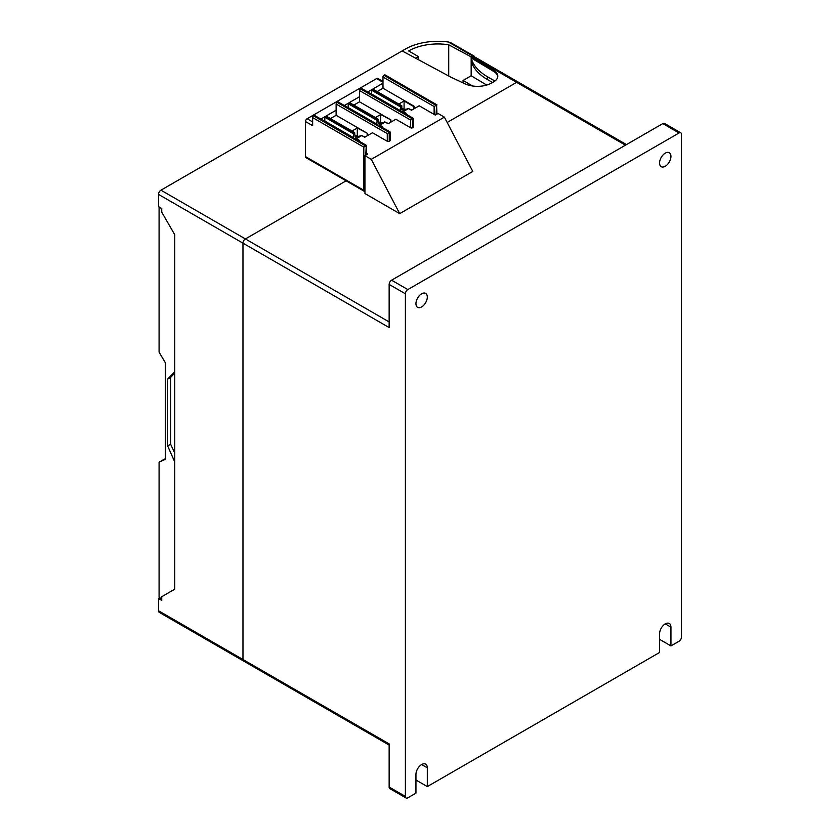 <?xml version="1.0" encoding="UTF-8"?>
<svg xmlns="http://www.w3.org/2000/svg" width="840" height="840" viewBox="0 0 840 840"><rect width="100%" height="100%" fill="white"/><g stroke="black" fill="none" stroke-linecap="round" stroke-linejoin="round"><path stroke-width="1.26" d="M389.151 745.07L243.684 661.08A3.444 1.984 -60 0 1 242.97 659.505L242.97 243.159A3.444 1.984 -60 0 1 245.406 238.948L346.091 180.821L245.406 238.938A3.444 1.984 120 0 0 242.959 243.159L242.959 659.516A3.444 1.984 120 0 0 243.673 661.091A3.444 1.984 120 0 0 243.852 661.175M625.453 145.173L516.642 82.352L447.153 122.462L516.642 82.341A3.444 1.984 -60 0 1 518.364 82.163A3.444 1.984 -60 0 1 518.522 82.278M516.642 82.352A3.444 1.984 -60 0 1 518.364 82.183L626.462 144.596M436.569 114.324L436.569 105.126L436.979 114.093M436.979 104.895L385.119 74.949A1.376 0.798 120 0 0 384.437 75.023L383.943 75.306A1.376 0.798 120 0 0 382.977 76.996L382.977 83.181L372.824 89.04L401.814 105.777L401.814 109.62A0.924 0.536 120 0 0 402.465 109.998L403.767 109.252L403.767 110.859M353.378 137.834A0.924 0.536 120 0 0 353.409 137.571L353.409 133.728L354.627 132.552L326.046 116.046L336.116 110.229L336.116 104.045A1.376 0.798 120 0 1 337.092 102.354L337.575 102.081A1.376 0.798 120 0 1 338.268 102.008L390.117 131.943L389.225 132.458L337.092 102.354M344.316 105.504L348.621 103.016L377.202 119.522L378.021 119.049L349.43 102.543L359.499 96.726L359.499 90.542A1.376 0.798 120 0 1 360.476 88.851L360.969 88.567A1.376 0.798 120 0 1 361.651 88.505L413.501 118.44L412.619 118.955L360.476 88.851M367.7 92.001L372.005 89.513L400.596 106.019L401.405 105.546M382.977 81.47L377.79 78.477A2.3 1.323 120 0 0 376.635 78.582L307.125 118.724A2.3 1.323 120 0 0 305.498 121.538L305.498 156.608A2.3 1.323 120 0 0 305.97 157.657L364.938 191.698L363.804 190.271L363.804 147.137L365.757 146.013L313.614 115.91A1.376 0.798 120 0 0 312.648 117.6L312.648 125.664L305.498 121.538M320.849 119.049L325.227 116.519L353.819 133.024M354.627 132.552L355.036 136.637A0.924 0.536 120 0 0 355.688 137.004L356.99 136.259L356.99 137.865M390.117 131.943L390.117 140.438A1.376 0.798 180 0 1 389.707 141.005L389.225 141.278A1.376 0.798 180 0 1 387.272 141.278L372.498 132.752L364.697 137.246L361.778 135.566A1.376 0.798 -120 0 0 361.084 135.492L355.73 138.59A1.376 0.798 60 0 1 356.412 138.653L359.342 140.343L358.533 140.816M352.034 131.05L357.305 128.006L367.574 133.455L336.116 115.301L336.116 110.229M367.574 133.455L367.574 135.597M387.272 141.278L387.272 133.581L389.225 132.458L389.225 141.278M356.99 136.259L355.036 135.135M378.021 119.049L378.42 123.123A0.924 0.536 120 0 0 379.071 123.501L380.373 122.755L380.373 124.362M376.782 124.246A0.924 0.536 120 0 0 376.803 124.068L377.202 119.522M413.501 118.44L413.501 126.934A1.376 0.798 180 0 1 413.102 127.502L412.619 127.775A1.376 0.798 180 0 1 410.666 127.775L395.881 119.248L388.091 123.742L385.161 122.062A1.376 0.798 -120 0 0 384.479 121.989L379.113 125.087A1.376 0.798 60 0 1 379.806 125.15L382.725 126.84L382.001 127.26M375.417 117.548L380.699 114.502L390.957 119.952L359.499 101.798L359.499 96.726M390.957 119.952L390.957 122.094M410.666 127.775L410.666 120.078L412.619 118.955L412.619 127.775M380.373 122.755L378.42 121.632M400.176 110.743A0.924 0.536 120 0 0 400.187 110.565L400.596 106.019M403.767 109.252L401.814 108.129M357.305 128.006L357.305 136.479M367.164 133.697L367.164 135.828M398.811 104.045L404.082 100.999L404.082 109.473M404.082 100.999L413.942 106.691L413.942 108.822M380.699 114.502L380.699 122.976M413.942 106.691L414.425 106.407L414.425 108.539M390.548 120.194L390.548 122.325M434.133 114.419L434.133 106.533L436.086 105.41L383.943 75.306M366.24 154.928L366.24 145.73L366.649 154.697M376.803 120.225L348.212 103.719L348.621 103.016M330.425 118.577L336.116 115.301M377.202 91.57L382.977 88.242L414.425 106.407M353.819 105.073L359.499 101.798M382.977 88.242L382.977 83.181M353.409 133.728L324.828 117.222L325.227 116.519M324.786 121.328A0.924 0.536 120 0 0 324.828 121.065L324.828 117.222M366.649 145.499L314.79 115.563A1.376 0.798 120 0 0 314.108 115.626L313.614 115.91M314.108 115.626L366.24 145.73L365.757 155.211M384.437 75.023L436.569 105.126L436.086 114.608M400.187 106.722L371.606 90.216L372.005 89.513M371.584 94.237A0.924 0.536 120 0 0 371.606 94.059L371.606 90.216M348.201 107.74A0.924 0.536 120 0 0 348.212 107.562L348.212 103.719M402.255 111.941A1.376 0.798 60 0 1 402.507 111.584A1.376 0.798 60 0 1 403.19 111.647L406.119 113.337L405.394 113.757M518.364 82.163L473.697 56.374A3.444 1.984 120 0 0 471.975 56.553L471.167 57.015L493.92 70.623A13.787 7.959 180 0 1 497.794 76.146A13.787 7.959 180 0 1 493.752 81.774L491.736 82.939A20.097 11.603 180 0 1 464.825 83.727L450.86 77.154L402.139 50.925L160.944 190.176A3.444 1.984 120 0 0 158.508 194.397L158.508 206.588L161.753 208.467L161.753 212.216L174.752 234.717L174.752 589.187L161.753 596.694L161.753 600.442L158.508 598.563L158.508 610.754A3.444 1.984 120 0 0 159.222 612.328L243.673 661.091M402.507 111.584L407.862 108.486A1.376 0.798 -120 0 1 408.555 108.559L411.474 110.239L419.192 105.788L435.267 115.07L438.029 113.484L444.37 117.138L472.794 171.434L399.704 213.633L364.938 193.557L364.938 155.673L371.28 159.338L399.704 213.633M158.508 610.754L389.151 743.904L389.151 787.049A3.444 1.984 120 0 0 389.865 788.624L406.108 798A3.444 1.984 120 0 0 407.831 797.832L415.947 793.149L415.947 774.385A8.043 4.641 -60 0 1 419.454 766.3A8.043 4.641 -60 0 1 425.649 764.148A8.043 4.641 -60 0 1 427.308 767.823L427.308 786.587L415.947 780.014M366.649 153.468L367.7 154.088L364.938 155.673M444.37 117.138L371.28 159.338M680.778 132.804L664.534 123.428A3.444 1.984 120 0 0 662.812 123.606L679.056 132.983A3.444 1.984 120 0 1 680.778 132.804A3.444 1.984 120 0 1 681.492 134.389L681.492 637.014A3.444 1.984 120 0 1 679.056 641.235L670.95 645.918L670.95 627.165A8.043 4.641 -60 0 0 669.28 623.49A8.043 4.641 -60 0 0 663.086 625.643A8.043 4.641 -60 0 0 659.578 633.727L659.578 652.481L427.308 786.587M670.95 645.918L659.578 639.356M415.947 303.639A8.043 4.641 -60 0 1 419.454 295.554A8.043 4.641 -60 0 1 425.649 293.401A8.043 4.641 -60 0 1 427.308 297.077A8.043 4.641 -60 0 1 423.801 305.172A8.043 4.641 -60 0 1 417.606 307.325A8.043 4.641 -60 0 1 415.947 303.639M659.578 162.981A8.043 4.641 -60 0 1 663.086 154.896A8.043 4.641 -60 0 1 669.28 152.733A8.043 4.641 -60 0 1 670.95 156.418A8.043 4.641 -60 0 1 667.433 164.504A8.043 4.641 -60 0 1 661.238 166.666A8.043 4.641 -60 0 1 659.578 162.981M679.056 132.983L407.831 289.569A3.444 1.984 120 0 0 405.394 293.79L405.394 796.425A3.444 1.984 120 0 0 406.108 798M662.812 123.606L391.587 280.193A3.444 1.984 120 0 0 389.151 284.413L389.151 327.558L158.508 194.397M158.508 598.563L159.873 597.775M471.167 57.015L471.167 75.779L463.05 80.462L463.05 82.898M474.338 56.742A2.3 1.323 120 0 0 473.876 55.944A2.3 1.323 120 0 0 472.731 56.049L471.24 56.91L448.718 44.782A41.349 23.867 0 0 0 408.649 50.946L418.394 56.563L415.611 58.181M402.161 50.935L405.405 49.066A45.938 26.523 180 0 1 448.382 42L450.608 42.588L473.876 55.944M448.718 75.999L448.718 44.782M418.394 59.672L418.394 56.563M174.752 589.187L162.225 596.421M174.752 461.969L167.674 445.988L167.674 379.06L174.752 371.837M161.753 208.834L159.316 207.06M161.753 598.941L159.085 597.293L159.085 462.2L165.354 459.291L165.354 362.806L159.085 352.118L159.085 207.186M159.085 462.2L165.354 458.588M167.674 445.988L170.646 444.266L174.752 453.128M167.674 379.06L170.646 377.349L170.646 444.266M174.752 373.223L170.646 377.349M471.167 60.774A57.425 33.159 0 0 0 487.41 79.527L492.534 82.478M497.763 76.618A13.787 7.959 180 0 0 493.92 71.558L471.167 57.96A57.425 33.159 0 0 0 487.41 76.713L494.897 81.029M471.167 75.779L486.707 85.061M472.626 85.995L463.05 80.462M403.767 109.536L407.012 108.98M408.828 108.717L411.81 110.051M380.373 123.039L383.628 122.483M385.445 122.22L388.427 123.554M356.99 136.542L360.234 135.986M362.05 135.723L365.032 137.056M376.635 78.582L382.977 82.246M307.125 118.724L312.648 121.905M387.272 133.581L336.116 104.045M389.707 141.005L389.707 132.174L337.575 102.081M410.666 120.078L359.499 90.542M413.102 127.502L413.102 118.671L360.969 88.567M355.036 136.637L355.688 137.004M401.814 109.62L402.465 109.998M378.42 123.123L379.071 123.501M434.133 106.533L382.977 76.996M353.409 137.571L324.828 121.065M363.804 147.137L312.648 117.6M305.498 156.608L363.804 190.271M400.187 110.565L371.606 94.059M376.803 124.068L348.212 107.562M516.642 82.341L471.975 56.553M160.944 190.176L389.151 321.93M361.778 135.566L356.412 138.653M385.161 122.062L379.806 125.15M408.555 108.559L403.19 111.647M427.308 767.823L421.628 764.547M670.95 627.165L665.259 623.889M389.151 787.049L405.394 796.425M389.151 284.413L405.394 293.79M391.587 280.193L407.831 289.569M472.731 56.049L448.382 42M487.41 76.713L487.41 79.527M493.92 71.558L493.92 70.623"/></g></svg>
